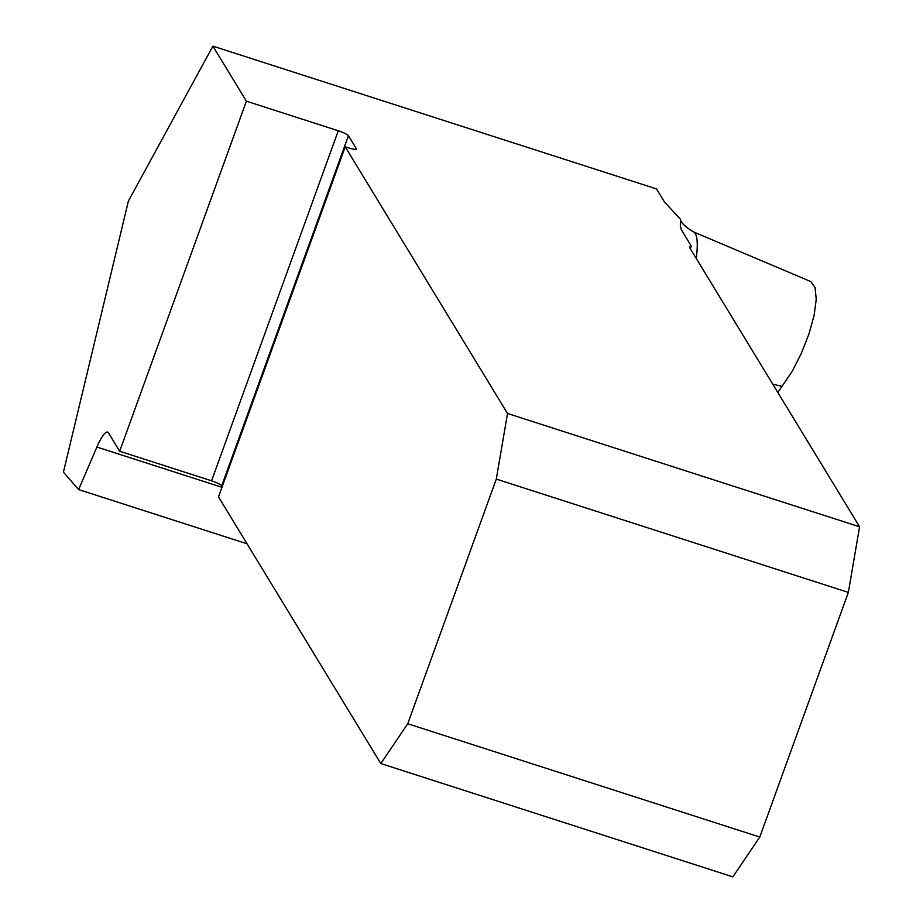 <?xml version="1.0" encoding="UTF-8"?>
<svg xmlns="http://www.w3.org/2000/svg" width="923" height="923" viewBox="0 0 923 923"><rect width="100%" height="100%" fill="white"/><g stroke="black" fill="none" stroke-linecap="round" stroke-linejoin="round"><path stroke-width="1.38" d="M247.041 543.785L78.617 489.582L63.422 472.172L128.389 201.087L212.901 46.15L656.507 188.915L664.468 201.987L680.551 219.362L680.32 225.916L681.336 229.7L691.281 246.049A30.332 5.157 19.9 0 0 689.758 246.972A30.332 5.157 19.9 0 0 690.023 248.206L859.578 526.791L507.523 413.481L345.214 146.826L348.756 147.957A9.484 1.615 -160.1 0 0 356.359 149.03A9.484 1.615 -160.1 0 0 356.278 148.649L348.421 135.75L221.705 485.81L222.201 486.629M212.901 46.15L246.395 101.184L119.678 451.243L108.499 432.864A30.332 6.184 -72.2 0 0 107.61 432.102A30.332 6.184 -72.2 0 0 96.903 447.055L78.617 489.582M221.705 485.81A9.484 1.615 -160.1 0 0 211.563 480.814L338.279 130.754L246.395 101.184M338.279 130.754A9.484 1.615 -160.1 0 1 348.421 135.75M777.824 392.46L792.269 371.254L801.291 353.44L808.894 334.184L814.109 315.458L816.244 299.271L815.055 287.48L810.832 281.584L693.404 231.858A73.044 14.906 107.8 0 1 696.254 258.452M691.281 246.049L690.323 248.702M507.523 413.481L496.297 479.095L848.352 592.404L759.791 837.046L732.862 876.85L380.807 763.552L218.497 496.886L345.214 146.826M211.563 480.814L119.678 451.243M380.807 763.552L407.735 723.747L496.297 479.095M759.791 837.046L407.735 723.747M848.352 592.404L859.578 526.791M772.747 384.118L782.369 386.506M221.958 487.298L96.903 447.055M356.047 149.284L356.278 148.649M693.404 231.858C684.716 226.354 680.436 222.189 680.551 219.362"/></g></svg>
